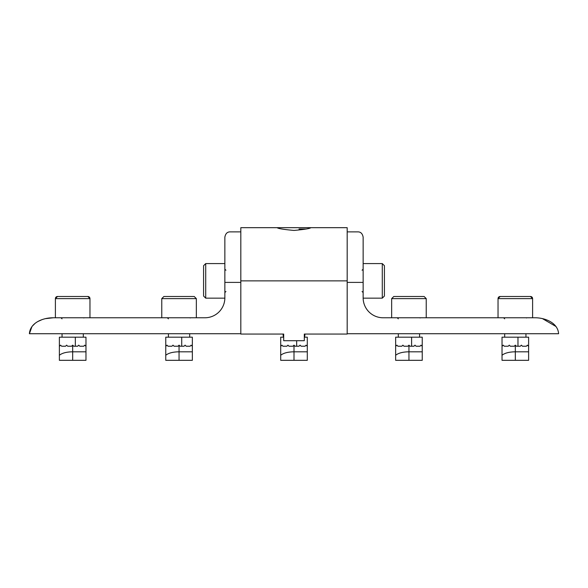<?xml version="1.0" encoding="UTF-8"?>
<svg xmlns="http://www.w3.org/2000/svg" width="588" height="588" viewBox="0 0 588 588"><rect width="100%" height="100%" fill="white"/><g stroke="black" fill="none" stroke-linecap="round" stroke-linejoin="round"><path stroke-width="0.88" d="M304.635 337.181L304.966 334.058L304.305 334.058L347.185 334.058L347.185 227.681L310.883 227.681C309.891 228.578 304.268 229.496 294.015 230.437C283.747 229.504 278.117 228.585 277.117 227.681L240.815 227.681L240.815 334.058L283.695 334.058L283.034 334.058L283.365 337.181M310.883 227.681L277.117 227.681M304.305 334.058L304.305 340.702L283.695 340.702L283.695 334.058M240.815 282.402L224.859 282.402L224.859 297.822A19.948 19.948 0 0 1 204.911 317.77L53.332 317.77C43.468 317.667 30.179 322.415 29.4 333.727L240.815 333.727M224.859 282.402L224.859 237.192C225.498 233.634 227.255 231.863 230.136 231.87L240.815 231.87M29.4 333.727L31.973 326.524M32.075 326.391L34.92 323.525M38.146 321.393L41.704 319.776M45.519 318.645L53.332 317.77M408.947 345.156L410.012 346.222L413.937 346.222L414.996 345.156L416.061 346.222L419.986 346.222L421.045 345.156L422.243 346.354L422.243 351.808L408.947 351.808C402.876 351.881 398.444 353.028 395.65 355.262L395.65 360.319L408.947 360.319L408.947 345.156L407.881 346.222L403.963 346.222L402.898 345.156L401.832 346.222L397.914 346.222L396.849 345.156L395.65 346.354L395.65 355.262M422.243 351.808L422.243 360.319L408.947 360.319M395.65 346.354L395.65 337.181L422.243 337.181L422.243 346.354M384.42 278.08L384.42 296.029L382.288 298.153L382.288 263.586L384.42 265.71L384.42 278.08M384.42 286.885L384.42 277.801M393.791 296.492L424.11 296.492L426.234 298.623L391.659 298.623L393.791 296.492M416.106 296.492L400.303 296.492M515.323 345.156L516.382 346.222L520.307 346.222L521.372 345.156L522.431 346.222L526.356 346.222L527.421 345.156L528.619 346.354L528.619 351.808L515.323 351.808C509.245 351.881 504.813 353.028 502.027 355.262L502.027 360.319L515.323 360.319L515.323 345.156L514.257 346.222L510.333 346.222L509.267 345.156L508.208 346.222L504.284 346.222L503.218 345.156L502.027 346.354L502.027 355.262M528.619 351.808L528.619 360.319L515.323 360.319M502.027 346.354L502.027 337.181L528.619 337.181L528.619 346.354M498.036 317.77L498.036 298.623L532.603 298.623L532.603 317.77L532.603 298.623A2.124 2.124 -90 0 0 530.479 296.492L500.16 296.492A2.124 2.124 90 0 0 498.036 298.623L500.16 296.492M525.959 337.181L525.959 333.727L525.959 337.181M504.68 337.181L504.68 333.727M523.327 296.492L515.323 296.492M299.005 229.011L306.061 229.011M307.296 351.808L307.296 346.354L306.098 345.156L305.04 346.222L301.115 346.222L300.049 345.156L298.983 346.222L295.066 346.222L294 345.156L292.934 346.222L289.017 346.222L287.951 345.156L286.885 346.222L282.96 346.222L281.902 345.156L280.704 346.354L280.704 360.319L307.296 360.319L307.296 351.808L294 351.808L294 360.319M280.704 346.354L280.704 337.181L283.695 337.181M304.305 337.181L307.296 337.181L307.296 346.354M280.704 355.262C283.475 353.035 287.907 351.881 294 351.808L294 345.156M184.419 296.492L194.209 296.492L196.341 298.623L161.766 298.623L163.89 296.492L184.419 296.492M187.697 296.492L180.538 296.492M203.58 296.029L203.58 265.71L205.712 263.586L205.712 298.153L203.58 296.029M203.58 277.801L203.58 286.885M192.349 351.808L192.349 346.354L191.151 345.156L190.086 346.222L186.168 346.222L185.102 345.156L184.037 346.222L180.119 346.222L179.053 345.156L177.988 346.222L174.063 346.222L173.004 345.156L171.939 346.222L168.014 346.222L166.955 345.156L165.757 346.354L165.757 360.319L192.349 360.319L192.349 351.808L179.053 351.808L179.053 360.319M165.757 346.354L165.757 337.181L192.349 337.181L192.349 346.354M165.757 355.262C168.528 353.035 172.96 351.881 179.053 351.808L179.053 345.156M55.397 298.623L55.397 317.77L55.397 298.623L89.964 298.623L89.964 317.77L89.964 298.623A2.124 2.124 90 0 0 87.84 296.492L57.521 296.492A2.124 2.124 -90 0 0 55.397 298.623L57.521 296.492M83.32 337.181L83.32 333.727L83.32 337.181M62.041 337.181L62.041 333.727L62.041 337.181M80.681 296.492L72.677 296.492M85.973 351.808L85.973 346.354L84.782 345.156L83.716 346.222L79.792 346.222L78.733 345.156L77.667 346.222L73.743 346.222L72.677 345.156L71.618 346.222L67.694 346.222L66.628 345.156L65.569 346.222L61.644 346.222L60.579 345.156L59.381 346.354L59.381 360.319L85.973 360.319L85.973 351.808L72.677 351.808L72.677 360.319M59.381 346.354L59.381 337.181L85.973 337.181L85.973 346.354M59.381 355.262C62.152 353.035 66.584 351.881 72.677 351.808L72.677 345.156M347.185 231.87L357.864 231.87C360.745 231.863 362.502 233.634 363.141 237.192L363.141 297.822A19.948 19.948 0 0 0 383.089 317.77L534.668 317.77C544.525 317.608 557.865 322.518 558.6 333.727L347.185 333.727M542.481 318.645L556.028 326.524M347.185 280.873L240.815 280.873M411.607 337.181L411.607 346.222M517.977 337.181L517.977 346.222M296.661 340.702L296.661 346.222M181.714 337.181L181.714 346.222M75.338 337.181L75.338 346.222M363.141 282.402L347.185 282.402M362.076 270.23L363.141 269.172M363.141 298.153L382.288 298.153M363.141 263.586L382.288 263.586M362.076 291.508L363.141 292.574M420.053 317.954L420.648 317.77M398.311 337.181L398.311 333.727M391.659 317.77L391.659 298.623M426.234 317.77L426.234 298.623M419.582 337.181L419.582 333.727M398.311 318.828L397.245 317.77M526.422 317.954L527.024 317.77M504.68 318.828L503.622 317.77M532.603 298.623L530.479 296.492M168.418 318.828L167.352 317.77M189.689 337.181L189.689 333.727M196.341 317.77L196.341 298.623M161.766 317.77L161.766 298.623M168.418 337.181L168.418 333.727M190.152 317.954L190.755 317.77M225.924 270.23L224.859 269.172M224.859 298.153L205.712 298.153M224.859 263.586L205.712 263.586M225.924 291.508L224.859 292.574M89.964 298.623L87.84 296.492M62.041 318.828L60.976 317.77M83.783 317.954L84.378 317.77"/></g></svg>
